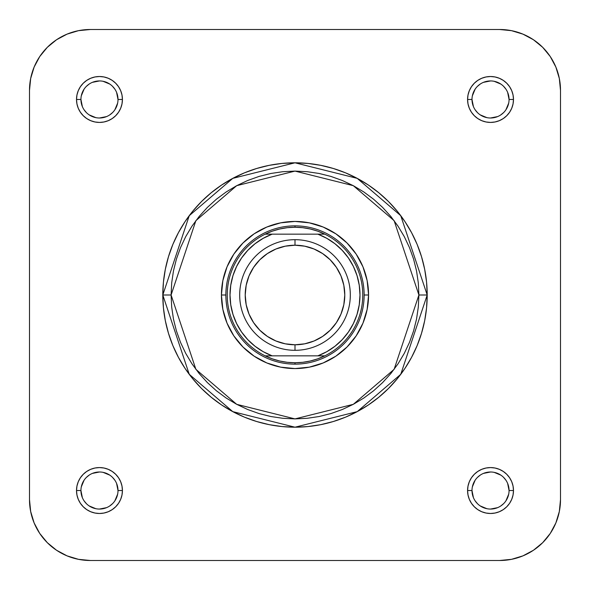 <?xml version="1.0" encoding="UTF-8"?>
<svg xmlns="http://www.w3.org/2000/svg" width="590" height="590" viewBox="0 0 590 590"><rect width="100%" height="100%" fill="white"/><g stroke="black" fill="none" stroke-linecap="round" stroke-linejoin="round"><path stroke-width="0.89" d="M560.5 499.656L559.327 511.523L560.5 499.656L560.5 90.344A60.844 60.844 0 0 0 499.656 29.5L511.523 30.673L499.656 29.5L90.344 29.5A60.844 60.844 0 0 0 29.5 90.344L30.673 78.477L29.5 90.344L29.5 499.656A60.844 60.844 0 0 0 90.344 560.5L78.477 559.327L67.061 555.869L56.544 550.249L67.061 555.869L56.544 550.249L47.318 542.682L56.544 550.249L47.318 542.682L39.751 533.456L34.132 522.939L30.673 511.523L29.5 499.656L29.5 90.344L30.673 78.477L34.132 67.061L30.673 78.477L34.132 67.061L39.751 56.544L47.318 47.318L56.544 39.751L67.061 34.132L78.477 30.673L90.344 29.5L78.477 30.673L90.344 29.5L499.656 29.5L511.523 30.673L522.939 34.132L511.523 30.673L522.939 34.132L533.456 39.751L542.682 47.318L550.249 56.544L555.869 67.061L559.327 78.477L560.5 90.344L559.327 78.477L560.5 90.344L560.5 499.656L559.327 511.523L555.869 522.939L559.327 511.523L555.869 522.939L550.249 533.456L555.869 522.939L559.327 511.523L560.5 499.656A60.844 60.844 0 0 1 499.656 560.5L511.523 559.327L499.656 560.5L511.523 559.327L522.939 555.869L511.523 559.327L522.939 555.869L511.523 559.327L499.656 560.5L90.344 560.5L78.477 559.327L67.061 555.869L78.477 559.327L67.061 555.869L56.544 550.249L67.061 555.869L78.477 559.327L90.344 560.5L499.656 560.5L511.523 559.327M542.682 542.682L550.249 533.456L542.682 542.682L533.456 550.249L542.682 542.682L550.249 533.456L542.682 542.682L533.456 550.249L522.939 555.869L533.456 550.249L522.939 555.869L533.456 550.249L542.682 542.682L550.249 533.456L555.869 522.939L559.327 511.523M550.249 56.544L555.869 67.061L550.249 56.544L542.682 47.318L550.249 56.544L542.682 47.318L533.456 39.751L542.682 47.318L533.456 39.751L522.939 34.132L511.523 30.673L499.656 29.5M56.544 39.751L47.318 47.318L56.544 39.751L47.318 47.318L39.751 56.544L47.318 47.318L39.751 56.544L34.132 67.061L30.673 78.477L29.5 90.344M30.673 511.523L29.5 499.656L30.673 511.523L29.5 499.656L30.673 511.523L34.132 522.939L30.673 511.523L34.132 522.939L39.751 533.456L34.132 522.939L39.751 533.456L47.318 542.682M368.566 295L364.141 295L368.566 295L367.15 280.648L362.968 266.85L356.168 254.128L347.016 242.984L335.872 233.832L323.15 227.032L309.352 222.85L295 221.434L280.648 222.85L266.85 227.032L254.128 233.832L242.984 242.984L233.832 254.128L227.032 266.85L222.85 280.648L221.434 295A73.566 73.566 0 0 1 295 221.434A73.566 73.566 0 0 1 368.566 295A73.566 73.566 0 0 1 295 368.566A73.566 73.566 0 0 1 221.434 295L222.85 309.352L227.032 323.15L233.832 335.872L242.984 347.016L254.128 356.168L266.85 362.968L280.648 367.15L295 368.566L309.352 367.15L323.15 362.968L335.872 356.168L347.016 347.016L356.168 335.872L362.968 323.15L367.15 309.352L368.566 295M225.859 295L221.434 295L225.859 295M118 490.533A18.526 18.526 0 0 0 99.467 472A18.526 18.526 0 0 0 80.941 490.533A18.526 18.526 0 0 1 99.474 472A18.526 18.526 0 0 1 118 490.533L118 490.526A18.526 18.526 0 0 1 99.474 509.059A18.526 18.526 0 0 1 80.941 490.526L76.516 490.526L80.941 490.526L82.349 497.621M80.941 490.526L80.941 490.526A18.526 18.526 0 0 0 99.474 509.059A18.526 18.526 0 0 0 118 490.526L122.425 490.526L118 490.526L116.591 483.439M76.516 490.533A22.951 22.951 0 0 1 99.474 467.575A22.951 22.951 0 0 1 122.425 490.533L121.983 486.049L120.677 481.742L118.553 477.775L115.699 474.301L112.225 471.447L108.258 469.323L103.951 468.018L99.467 467.575L94.99 468.018L90.683 469.323L86.715 471.447L83.242 474.301L80.388 477.775L78.264 481.742L76.958 486.049L76.516 490.533L76.958 495.01L78.264 499.317L80.388 503.285L83.242 506.758L86.715 509.613L90.683 511.737L94.99 513.042L99.467 513.484L103.951 513.042L108.258 511.737L112.225 509.613L115.699 506.758L118.553 503.285L120.677 499.317L121.983 495.01L122.425 490.533M80.941 99.467L80.941 99.474A18.526 18.526 0 0 0 99.467 118A18.526 18.526 0 0 0 118 99.474A18.526 18.526 0 0 0 99.467 80.941A18.526 18.526 0 0 0 80.941 99.474L76.516 99.474A22.951 22.951 0 0 1 99.467 76.516A22.951 22.951 0 0 1 122.425 99.474L118 99.474A18.526 18.526 0 0 1 99.467 118A18.526 18.526 0 0 1 80.941 99.474A18.526 18.526 0 0 1 99.467 80.941A18.526 18.526 0 0 1 118 99.474L116.591 92.379M509.059 99.467A18.526 18.526 0 0 0 490.526 80.941A18.526 18.526 0 0 0 472 99.474L467.575 99.474L472 99.474L473.409 106.561M467.575 99.467L468.018 103.951L469.323 108.258L471.447 112.225L474.301 115.699L477.775 118.553L481.742 120.677L486.049 121.983L490.533 122.425L495.01 121.983L499.317 120.677L503.285 118.553L506.758 115.699L509.613 112.225L511.737 108.258L513.042 103.951L513.484 99.467L513.042 94.99L511.737 90.683L509.613 86.715L506.758 83.242L503.285 80.388L499.317 78.264L495.01 76.958L490.533 76.516L486.049 76.958L481.742 78.264L477.775 80.388L474.301 83.242L471.447 86.715L469.323 90.683L468.018 94.99L467.575 99.467A22.951 22.951 0 0 1 490.526 76.516A22.951 22.951 0 0 1 513.484 99.474L509.059 99.474A18.526 18.526 0 0 1 490.526 118A18.526 18.526 0 0 1 472 99.474A18.526 18.526 0 0 0 490.526 118A18.526 18.526 0 0 0 509.059 99.474L507.651 92.379M509.059 490.533L509.059 490.526A18.526 18.526 0 0 0 490.526 472A18.526 18.526 0 0 0 472 490.526L467.575 490.526A22.951 22.951 0 0 1 490.526 467.575A22.951 22.951 0 0 1 513.484 490.526L509.059 490.526A18.526 18.526 0 0 1 490.526 509.059A18.526 18.526 0 0 1 472 490.526A18.526 18.526 0 0 1 490.533 472A18.526 18.526 0 0 1 509.059 490.526L507.651 483.439M418.9 295L394.12 369.34L353.307 404.327L295 418.9L236.693 404.327L195.88 369.34L171.1 295L162.803 295L189.243 374.318L232.792 411.643L295 427.197L357.208 411.643L400.757 374.318L427.197 295L418.9 295L418.303 307.147L416.518 319.175L413.568 330.968L409.467 342.414L404.268 353.403L398.021 363.838L390.779 373.603L382.608 382.608L373.603 390.779L363.838 398.021L353.403 404.268L342.414 409.467L330.968 413.568L319.175 416.518L307.147 418.303L295 418.9L282.853 418.303L270.825 416.518L259.032 413.568L247.586 409.467L236.597 404.268L226.162 398.021L216.397 390.779L207.392 382.608L199.221 373.603L191.979 363.838L185.732 353.403L180.533 342.414L176.432 330.968L173.482 319.175L171.697 307.147L171.1 295L171.697 282.853L173.482 270.825L176.432 259.032L180.533 247.586L185.732 236.597L191.979 226.162L199.221 216.397L207.392 207.392L216.397 199.221L226.162 191.979L236.597 185.732L247.586 180.533L259.032 176.432L270.825 173.482L282.853 171.697L295 171.1L307.147 171.697L319.175 173.482L330.968 176.432L342.414 180.533L353.403 185.732L363.838 191.979L373.603 199.221L382.608 207.392L390.779 216.397L398.021 226.162L404.268 236.597L409.467 247.586L413.568 259.032L416.518 270.825L418.303 282.853L418.9 295L427.197 295A132.197 132.197 0 0 1 295 427.197A132.197 132.197 0 0 1 162.803 295A132.197 132.197 0 0 1 295 162.803A132.197 132.197 0 0 1 427.197 295L426.563 282.042L424.66 269.21L421.503 256.628L417.137 244.407L411.584 232.681L404.917 221.552L397.188 211.139L388.478 201.522L378.861 192.812L368.448 185.083L357.319 178.416L345.593 172.863L333.372 168.497L320.79 165.34L307.958 163.437L295 162.803L282.042 163.437L269.21 165.34L256.628 168.497L244.407 172.863L232.681 178.416L221.552 185.083L211.139 192.812L201.522 201.522L192.812 211.139L185.083 221.552L178.416 232.681L172.863 244.407L168.497 256.628L165.34 269.21L163.437 282.042L162.803 295L163.437 307.958L165.34 320.79L168.497 333.372L172.863 345.593L178.416 357.319L185.083 368.448L192.812 378.861L201.522 388.478L211.139 397.188L221.552 404.917L232.681 411.584L244.407 417.137L256.628 421.503L269.21 424.66L282.042 426.563L295 427.197L307.958 426.563L320.79 424.66L333.372 421.503L345.593 417.137L357.319 411.584L368.448 404.917L378.861 397.188L388.478 388.478L397.188 378.861L404.917 368.448L411.584 357.319L417.137 345.593L421.503 333.372L424.66 320.79L426.563 307.958L427.197 295L400.757 215.682L357.208 178.357L295 162.803L232.792 178.357L189.243 215.682L162.803 295L171.1 295L195.88 220.66L236.693 185.673L295 171.1L353.307 185.673L394.12 220.66L418.9 295M472 99.474L472 99.467A18.526 18.526 0 0 1 490.526 80.941A18.526 18.526 0 0 1 509.059 99.474L513.484 99.474A22.951 22.951 0 0 1 490.526 122.425A22.951 22.951 0 0 1 467.575 99.474M67.061 34.132L78.477 30.673L67.061 34.132L78.477 30.673L90.344 29.5L78.477 30.673M555.869 67.061L559.327 78.477L555.869 67.061L559.327 78.477L560.5 90.344L559.327 78.477M467.575 490.533L468.018 495.01L469.323 499.317L471.447 503.285L474.301 506.758L477.775 509.613L481.742 511.737L486.049 513.042L490.533 513.484L495.01 513.042L499.317 511.737L503.285 509.613L506.758 506.758L509.613 503.285L511.737 499.317L513.042 495.01L513.484 490.533L513.042 486.049L511.737 481.742L509.613 477.775L506.758 474.301L503.285 471.447L499.317 469.323L495.01 468.018L490.533 467.575L486.049 468.018L481.742 469.323L477.775 471.447L474.301 474.301L471.447 477.775L469.323 481.742L468.018 486.049L467.575 490.533M76.516 99.467L76.958 103.951L78.264 108.258L80.388 112.225L83.242 115.699L86.715 118.553L90.683 120.677L94.99 121.983L99.467 122.425L103.951 121.983L108.258 120.677L112.225 118.553L115.699 115.699L118.553 112.225L120.677 108.258L121.983 103.951L122.425 99.467L121.983 94.99L120.677 90.683L118.553 86.715L115.699 83.242L112.225 80.388L108.258 78.264L103.951 76.958L99.467 76.516L94.99 76.958L90.683 78.264L86.715 80.388L83.242 83.242L80.388 86.715L78.264 90.683L76.958 94.99L76.516 99.467M472 490.526A18.526 18.526 0 0 0 490.526 509.059A18.526 18.526 0 0 0 509.059 490.526L513.484 490.526A22.951 22.951 0 0 1 490.526 513.484A22.951 22.951 0 0 1 467.575 490.526L472 490.526L473.409 497.621M475.12 500.822L477.428 503.631M480.231 505.932L486.912 508.705M490.526 509.059L497.621 507.651M500.822 505.94L503.631 503.631M505.932 500.829L508.705 494.147M505.94 480.238L503.631 477.428M500.829 475.127L494.147 472.354M490.533 472L483.439 473.409M480.238 475.12L477.428 477.428M475.127 480.231L472.354 486.912M84.06 500.822L86.369 503.631M89.171 505.932L95.853 508.705M99.467 509.059L106.561 507.651M109.762 505.94L112.572 503.631M114.873 500.829L117.646 494.147M114.88 480.238L112.572 477.428M109.77 475.127L103.088 472.354M99.474 472L92.379 473.409M89.178 475.12L86.369 477.428M84.068 480.231L81.295 486.912M118 99.474L122.425 99.474A22.951 22.951 0 0 1 99.467 122.425A22.951 22.951 0 0 1 76.516 99.474L80.941 99.474L82.349 106.561M84.06 109.762L86.369 112.572M89.171 114.873L95.853 117.646M99.467 118L106.561 116.591M109.762 114.88L112.572 112.572M114.873 109.77L117.646 103.088M114.88 89.178L112.572 86.369M109.77 84.068L103.088 81.295M99.474 80.941L92.379 82.349M89.178 84.06L86.369 86.369M84.068 89.171L81.295 95.853M475.12 109.762L477.428 112.572M480.231 114.873L486.912 117.646M490.526 118L497.621 116.591M500.822 114.88L503.631 112.572M505.932 109.77L508.705 103.088M505.94 89.178L503.631 86.369M500.829 84.068L494.147 81.295M490.533 80.941L483.439 82.349M480.238 84.06L477.428 86.369M475.127 89.171L472.354 95.853M122.425 490.526A22.951 22.951 0 0 1 99.474 513.484A22.951 22.951 0 0 1 76.516 490.526M295 239.688L295 245.219A49.781 49.781 0 0 1 344.781 295A49.781 49.781 0 0 1 295 344.781L295 350.312A55.312 55.312 0 0 0 350.312 295A55.312 55.312 0 0 0 295 239.688A55.312 55.312 0 0 1 350.312 295A55.312 55.312 0 0 1 295 350.312A55.312 55.312 0 0 1 239.688 295A55.312 55.312 0 0 1 295 239.688A55.312 55.312 0 0 0 239.688 295A55.312 55.312 0 0 0 295 350.312L295 344.781L285.287 343.822L275.95 340.991L267.344 336.389L259.799 330.201L253.612 322.656L249.01 314.05L246.178 304.713L245.219 295L246.178 285.287L249.01 275.95L253.612 267.344L259.799 259.799L267.344 253.612L275.95 249.01L285.287 246.178L295 245.219L304.713 246.178L314.05 249.01L322.656 253.612L330.201 259.799L336.389 267.344L340.991 275.95L343.822 285.287L344.781 295L343.822 304.713L340.991 314.05L336.389 322.656L330.201 330.201L322.656 336.389L314.05 340.991L304.713 343.822L295 344.781A49.781 49.781 0 0 1 245.219 295A49.781 49.781 0 0 1 295 245.219L295 239.688M295 227.246A67.754 67.754 0 0 1 324.817 355.844A67.754 67.754 0 0 1 295 362.754L295 364.141A69.141 69.141 0 0 0 364.141 295A69.141 69.141 0 0 0 295 225.859L295 227.246L295 225.859A69.141 69.141 0 0 1 364.141 295A69.141 69.141 0 0 1 295 364.141A69.141 69.141 0 0 1 225.859 295A69.141 69.141 0 0 1 295 225.859A69.141 69.141 0 0 0 225.859 295A69.141 69.141 0 0 0 295 364.141L295 362.754A67.754 67.754 0 0 1 265.183 234.156A67.754 67.754 0 0 1 295 227.246L287.3 227.681L279.697 228.994L272.292 231.162L265.183 234.156A67.754 67.754 0 0 0 265.183 355.844L272.292 358.838L279.697 361.006L287.3 362.319L295 362.754L302.7 362.319L310.303 361.006L317.708 358.838L324.817 355.844A67.754 67.754 0 0 0 324.817 234.156L317.708 231.162L310.303 228.994L302.7 227.681L295 227.246M265.183 355.844L324.817 355.844L272.152 355.844L263.236 351.699L255.042 346.256L247.77 339.641L241.576 332.008L236.605 323.526L232.969 314.389L230.749 304.809L230.012 295L230.749 285.191L232.969 275.611L236.605 266.474L241.576 257.992L247.77 250.359L255.042 243.744L263.236 238.301L272.152 234.156L265.183 234.156L317.848 234.156L272.152 234.156A64.989 64.989 0 0 0 272.152 355.844L265.183 355.844M324.817 234.156L317.848 234.156L326.764 238.301L334.958 243.744L342.23 250.359L348.425 257.992L353.395 266.474L357.031 275.611L359.251 285.191L359.989 295L359.251 304.809L357.031 314.389L353.395 323.526L348.425 332.008L342.23 339.641L334.958 346.256L326.764 351.699L317.848 355.844A64.989 64.989 0 0 0 317.848 234.156L324.817 234.156M259.799 259.799L253.612 267.344M245.219 295L246.178 304.713M253.612 322.656L259.799 330.201M330.201 330.201L336.389 322.656M344.781 295L343.822 285.287M336.389 267.344L330.201 259.799M90.344 560.5L78.477 559.327M550.249 533.456L555.869 522.939L550.249 533.456M47.318 47.318L39.751 56.544L34.132 67.061L30.673 78.477M542.682 47.318L533.456 39.751L522.939 34.132L511.523 30.673"/></g></svg>
